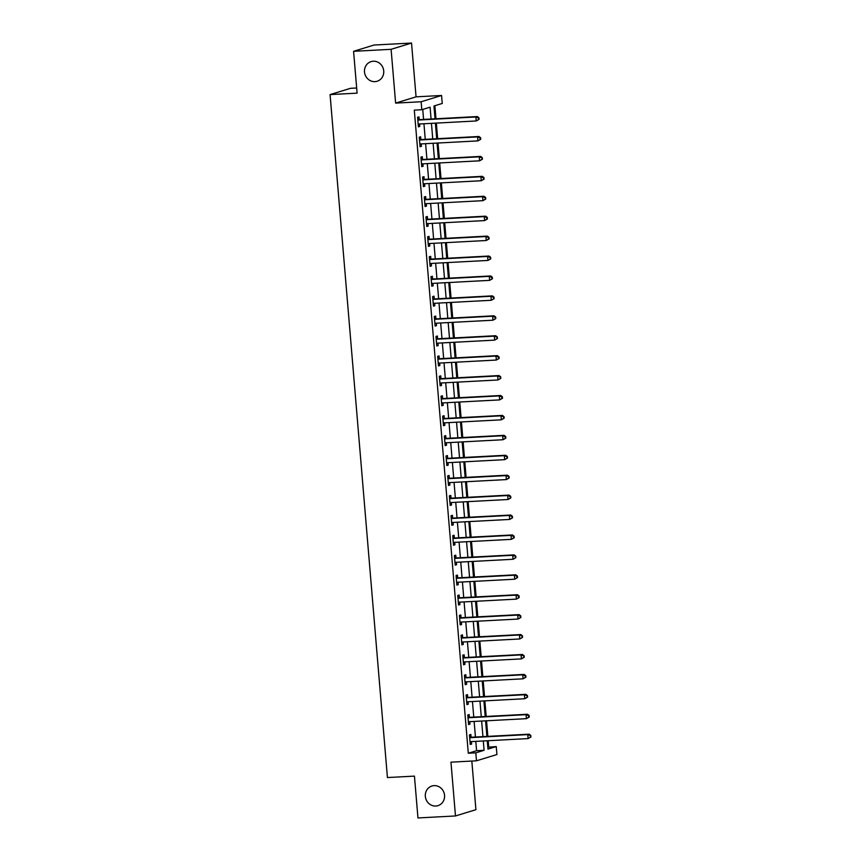 <?xml version="1.0" encoding="UTF-8"?>
<svg xmlns="http://www.w3.org/2000/svg" width="861" height="861" viewBox="0 0 861 861"><rect width="100%" height="100%" fill="white"/><g stroke="black" fill="none" stroke-linecap="round" stroke-linejoin="round"><path stroke-width="1.29" d="M434.084 785.63A10.267 9.579 73 0 1 444.394 794.165A10.267 9.579 73 0 1 437.958 805.648A10.267 9.579 73 0 1 435.806 806.036A10.267 9.579 73 0 1 425.495 797.501A10.267 9.579 73 0 1 431.931 786.018A10.267 9.579 73 0 1 434.084 785.63M373.254 61.228A10.267 9.579 73 0 1 383.565 69.763A10.267 9.579 73 0 1 377.129 81.257A10.267 9.579 73 0 1 374.976 81.634A10.267 9.579 73 0 1 364.666 73.099A10.267 9.579 73 0 1 371.102 61.615A10.267 9.579 73 0 1 373.254 61.228M487.8 747.251L496.237 746.573L496.915 754.537L476.477 760.801L475.81 752.837L484.086 750.297L483.312 740.966M356.658 87.994L350.513 88.317L330.075 94.592L387.428 777.548L414.442 776.116L417.962 817.95L455.48 815.959L475.918 809.684L471.828 761.049M330.075 94.592L357.1 93.149L353.58 51.316L374.018 45.041L411.536 43.05L391.098 49.314L395.619 103.105L421.137 101.749L441.564 95.485L442.242 103.46L433.955 106L435.031 118.807M395.619 103.105L416.057 96.841L411.536 43.05M416.057 96.841L441.564 95.485M488.736 746.971L488.209 740.708M487.843 736.37L486.54 720.786M486.174 716.449L484.861 700.865M484.506 696.527L483.193 680.933M482.827 676.606L481.525 661.011M481.159 656.685L479.846 641.09M479.48 636.753L478.178 621.168M477.812 616.831L476.499 601.247M476.133 596.91L474.831 581.326M474.465 576.988L473.152 561.394M472.786 557.067L471.484 541.472M471.118 537.146L469.805 521.551M469.449 517.224L468.136 501.629M467.771 497.292L466.468 481.708M466.102 477.371L464.789 461.787M464.423 457.449L463.121 441.865M462.755 437.528L461.442 421.933M461.076 417.607L459.774 402.012M459.408 397.685L458.095 382.09M457.729 377.764L456.427 362.169M456.061 357.832L454.748 342.248M454.393 337.91L453.08 322.326M452.714 317.989L451.401 302.405M451.046 298.067L449.733 282.473M449.367 278.146L448.064 262.551M447.698 258.225L446.385 242.63M446.02 238.293L444.717 222.708M444.351 218.371L443.038 202.787M442.672 198.45L441.37 182.866M441.004 178.528L439.691 162.933M439.336 158.607L438.023 143.012M437.657 138.686L436.344 123.091M435.989 118.764L434.891 105.709M353.58 51.316L391.098 49.314M431.081 119.022L430.091 107.184L421.804 109.724L414.302 110.122L468.298 753.235L476.585 750.695L475.799 741.364M475.444 737.038L474.131 721.443M473.765 717.105L472.452 701.521M472.097 697.184L470.784 681.6M470.418 677.263L469.116 661.678M468.75 657.341L467.437 641.746M467.071 637.42L465.769 621.825M465.403 617.498L464.09 601.904M463.724 597.566L462.422 581.982M462.056 577.645L460.743 562.061M460.387 557.724L459.074 542.139M458.709 537.802L457.395 522.207M457.04 517.881L455.727 502.286M455.361 497.959L454.059 482.364M453.693 478.038L452.38 462.443M452.014 458.106L450.712 442.522M450.346 438.184L449.033 422.6M448.667 418.263L447.365 402.679M446.999 398.342L445.686 382.747M445.32 378.42L444.018 362.825M443.652 358.499L442.339 342.904M441.984 338.577L440.671 322.983M440.305 318.645L439.002 303.061M438.636 298.724L437.323 283.14M436.957 278.803L435.655 263.218M435.289 258.881L433.976 243.286M433.61 238.96L432.308 223.365M431.942 219.038L430.629 203.444M430.263 199.106L428.961 183.522M428.595 179.185L427.282 163.601M426.927 159.263L425.614 143.679M425.248 139.342L423.946 123.747M423.58 119.421L422.74 109.433M419.189 119.453L418.973 116.859L417.585 117.29L418.392 126.847L419.77 126.427L419.565 123.984M420.857 139.374L420.642 136.781L419.264 137.211L420.071 146.768L421.449 146.348L421.244 143.905M422.536 159.296L422.32 156.713L420.932 157.132L421.739 166.69L423.117 166.27L422.912 163.827M424.204 179.228L423.989 176.634L422.611 177.054L423.408 186.622L424.796 186.191L424.591 183.748M425.883 199.149L425.668 196.556L424.279 196.975L425.086 206.543L426.464 206.113L426.26 203.68M427.551 219.071L427.336 216.477L425.958 216.897L426.755 226.465L428.143 226.045L427.939 223.602M429.23 238.992L429.004 236.398L427.626 236.829L428.434 246.386L429.811 245.966L429.607 243.523M430.898 258.913L430.683 256.32L429.305 256.75L430.102 266.307L431.49 265.888L431.275 263.444M432.577 278.835L432.351 276.241L430.974 276.672L431.781 286.229L433.158 285.809L432.954 283.366M434.245 298.767L434.03 296.173L432.642 296.593L433.449 306.161L434.827 305.73L434.622 303.287M435.914 318.688L435.698 316.095L434.321 316.514L435.128 326.082L436.505 325.652L436.301 323.219M437.592 338.61L437.377 336.016L435.989 336.436L436.796 346.004L438.174 345.573L437.969 343.141M439.261 358.531L439.045 355.937L437.668 356.357L438.464 365.925L439.853 365.505L439.648 363.062M440.94 378.453L440.724 375.859L439.336 376.289L440.143 385.846L441.521 385.427L441.316 382.984M442.608 398.374L442.393 395.78L441.015 396.211L441.811 405.768L443.2 405.348L442.995 402.905M444.287 418.295L444.061 415.712L442.683 416.132L443.49 425.689L444.868 425.269L444.663 422.826M445.955 438.227L445.74 435.634L444.362 436.053L445.159 445.621L446.547 445.191L446.332 442.748M447.634 458.149L447.408 455.555L446.03 455.975L446.837 465.543L448.215 465.112L448.011 462.68M449.302 478.07L449.087 475.476L447.698 475.896L448.506 485.464L449.883 485.044L449.679 482.601M450.97 497.992L450.755 495.398L449.377 495.828L450.185 505.385L451.562 504.966L451.358 502.523M452.649 517.913L452.434 515.319L451.046 515.75L451.853 525.307L453.23 524.887L453.026 522.444M454.317 537.834L454.102 535.241L452.725 535.671L453.521 545.228L454.909 544.809L454.705 542.365M455.996 557.767L455.781 555.173L454.393 555.593L455.2 565.16L456.578 564.73L456.373 562.287M457.665 577.688L457.449 575.094L456.072 575.514L456.868 585.082L458.256 584.651L458.052 582.219M459.344 597.609L459.117 595.016L457.74 595.435L458.547 605.003L459.925 604.573L459.72 602.14M461.012 617.531L460.796 614.937L459.419 615.357L460.215 624.925L461.604 624.505L461.388 622.062M462.691 637.452L462.465 634.858L461.087 635.289L461.894 644.846L463.272 644.426L463.067 641.983M464.359 657.373L464.144 654.78L462.766 655.21L463.562 664.767L464.94 664.348L464.736 661.905M466.027 677.295L465.812 674.712L464.434 675.132L465.241 684.689L466.619 684.269L466.414 681.826M467.706 697.227L467.491 694.633L466.102 695.053L466.91 704.621L468.287 704.19L468.083 701.747M469.374 717.148L469.159 714.555L467.781 714.974L468.578 724.542L469.966 724.112L469.762 721.679M471.053 737.07L470.838 734.476L469.449 734.896L470.257 744.464L471.634 744.044L471.43 741.601M476.477 760.801L450.96 762.168L455.48 815.959M468.298 753.235L475.81 752.837M421.804 109.724L421.137 101.749M487.251 740.761L487.961 749.113L496.237 746.573M435.397 123.145L436.699 138.729M437.065 143.066L438.378 158.661M438.733 162.987L440.046 178.582M440.412 182.909L441.725 198.504M442.08 202.83L443.393 218.425M443.759 222.762L445.062 238.346M445.428 242.684L446.741 258.268M447.107 262.605L448.409 278.189M448.775 282.526L450.088 298.121M450.454 302.448L451.756 318.043M452.122 322.369L453.435 337.964M453.801 342.301L455.103 357.885M455.469 362.223L456.782 377.807M457.137 382.144L458.45 397.728M458.816 402.065L460.118 417.66M460.484 421.987L461.797 437.582M462.163 441.908L463.466 457.503M463.831 461.83L465.144 477.424M465.51 481.762L466.813 497.346M467.179 501.683L468.492 517.267M468.858 521.605L470.16 537.189M470.526 541.526L471.839 557.121M472.194 561.447L473.507 577.042M473.873 581.369L475.175 596.964M475.541 601.301L476.854 616.885M477.22 621.222L478.522 636.806M478.888 641.144L480.201 656.728M480.567 661.065L481.869 676.66M482.235 680.986L483.548 696.581M483.914 700.908L485.217 716.503M485.582 720.829L486.895 736.424M482.946 736.629L481.633 721.044M481.267 716.707L479.964 701.123M479.599 696.786L478.285 681.202M477.92 676.864L476.617 661.27M476.251 656.943L474.938 641.348M474.583 637.022L473.27 621.427M472.904 617.1L471.591 601.505M471.236 597.168L469.923 581.584M469.557 577.247L468.255 561.663M467.889 557.325L466.576 541.741M466.21 537.404L464.908 521.809M464.542 517.483L463.229 501.888M462.863 497.561L461.561 481.966M461.195 477.629L459.882 462.045M459.526 457.708L458.213 442.123M457.848 437.786L456.534 422.202M456.179 417.865L454.866 402.281M454.5 397.943L453.198 382.349M452.832 378.022L451.519 362.427M451.153 358.101L449.851 342.506M449.485 338.169L448.172 322.584M447.806 318.247L446.504 302.663M446.138 298.326L444.825 282.742M444.47 278.404L443.157 262.809M442.791 258.483L441.478 242.888M441.123 238.562L439.81 222.967M439.444 218.64L438.141 203.045M437.775 198.708L436.462 183.124M436.096 178.787L434.794 163.203M434.428 158.865L433.115 143.281M432.749 138.944L431.447 123.349M476.585 750.695L484.086 750.297M418.36 126.502L419.77 126.427M420.039 146.424L421.449 146.348M421.707 166.345L423.117 166.27M423.386 186.267L424.796 186.191M425.054 206.188L426.464 206.113M426.733 226.12L428.143 226.045M428.401 246.042L429.811 245.966M430.07 265.963L431.49 265.888M431.748 285.884L433.158 285.809M433.417 305.806L434.827 305.73M435.096 325.727L436.505 325.652M436.764 345.648L438.174 345.573M438.443 365.581L439.853 365.505M440.111 385.502L441.521 385.427M441.79 405.423L443.2 405.348M443.458 425.345L444.868 425.269M445.137 445.266L446.547 445.191M446.805 465.188L448.215 465.112M448.473 485.12L449.883 485.044M450.152 505.041L451.562 504.966M451.821 524.962L453.23 524.887M453.499 544.884L454.909 544.809M455.168 564.805L456.578 564.73M456.847 584.727L458.256 584.651M458.515 604.648L459.925 604.573M460.194 624.58L461.604 624.505M461.862 644.502L463.272 644.426M463.53 664.423L464.94 664.348M465.209 684.344L466.619 684.269M466.877 704.266L468.287 704.19M468.556 724.187L469.966 724.112M470.224 744.108L471.634 744.044M479.06 119.378L478.92 117.785L478.501 119.55L479.06 119.378L476.241 120.971L418.909 124.016A1.604 1.496 -107 0 0 418.36 124.167L418.177 124.253M478.501 119.55L476.241 120.971L475.907 116.988L477.285 116.558L419.953 119.614A1.604 1.496 -107 0 1 419.382 119.528L417.725 118.926M417.811 119.883L418.005 119.948A1.604 1.496 -107 0 0 418.575 120.034L475.907 116.988L478.372 117.946M419.21 124.006L418.198 124.511M478.92 117.785L477.285 116.558M480.729 139.299L480.599 137.706L480.04 137.878L480.18 139.471L480.729 139.299L477.909 140.892L420.577 143.938A1.604 1.496 -107 0 0 420.028 144.088L419.845 144.174M480.18 139.471L477.909 140.892L477.575 136.91L478.964 136.49L421.632 139.536A1.604 1.496 -107 0 1 421.061 139.45L419.404 138.847M419.479 139.805L419.673 139.869A1.604 1.496 -107 0 0 420.243 139.956L477.575 136.91L480.04 137.878M420.889 143.927L419.867 144.433M480.599 137.706L478.964 136.49M482.408 159.22L482.268 157.628L481.848 159.393L482.408 159.22L479.588 160.813L422.256 163.87A1.604 1.496 -107 0 0 421.707 164.01L421.524 164.107M481.848 159.393L479.588 160.813L479.254 156.831L480.632 156.411L423.3 159.457A1.604 1.496 -107 0 1 422.729 159.371L421.072 158.768M421.158 159.726L421.352 159.791A1.604 1.496 -107 0 0 421.922 159.877L479.254 156.831L481.719 157.8M422.557 163.848L421.546 164.354M482.268 157.628L480.632 156.411M484.076 179.142L483.947 177.549L483.387 177.721L483.527 179.314L484.076 179.142L481.256 180.745L423.924 183.791A1.604 1.496 -107 0 0 423.375 183.931L423.192 184.028M483.527 179.314L481.256 180.745L480.922 176.753L482.3 176.333L424.979 179.379A1.604 1.496 -107 0 1 424.408 179.292L422.751 178.701M422.826 179.648L423.02 179.723A1.604 1.496 -107 0 0 423.59 179.809L480.922 176.753L483.387 177.721M424.236 183.77L423.214 184.276M483.947 177.549L482.3 176.333M485.744 199.063L485.615 197.47L485.066 197.643L485.195 199.235L485.744 199.063L482.935 200.667L425.603 203.713A1.604 1.496 -107 0 0 425.054 203.853L424.871 203.949M485.195 199.235L482.935 200.667L482.601 196.674L483.979 196.254L426.647 199.3A1.604 1.496 -107 0 1 426.077 199.214L424.419 198.622M424.495 199.569L424.699 199.644A1.604 1.496 -107 0 0 425.269 199.73L482.601 196.674L485.066 197.643M425.904 203.691L424.893 204.197M485.615 197.47L483.979 196.254M487.423 218.995L487.283 217.392L486.734 217.564L486.874 219.157L487.423 218.995L484.603 220.588L427.271 223.634A1.604 1.496 -107 0 0 426.722 223.785L426.539 223.871M486.874 219.157L484.603 220.588L484.269 216.606L485.647 216.176L428.315 219.221A1.604 1.496 -107 0 1 427.756 219.146L426.098 218.543M426.173 219.49L426.367 219.566A1.604 1.496 -107 0 0 426.938 219.652L484.269 216.606L486.734 217.564M427.583 223.623L426.561 224.129M487.283 217.392L485.647 216.176M489.091 238.917L488.962 237.324L488.413 237.485L488.542 239.078L489.091 238.917L486.282 240.51L428.95 243.555A1.604 1.496 -107 0 0 428.401 243.706L428.218 243.792M488.542 239.078L486.282 240.51L485.948 236.527L487.326 236.097L429.994 239.154A1.604 1.496 -107 0 1 429.424 239.067L427.766 238.465M427.842 239.412L428.046 239.487A1.604 1.496 -107 0 0 428.617 239.573L485.948 236.527L488.413 237.485M429.252 243.545L428.24 244.05M488.962 237.324L487.326 236.097M490.77 258.838L490.63 257.245L490.081 257.417L490.221 259.01L490.77 258.838L487.95 260.431L430.618 263.477A1.604 1.496 -107 0 0 430.07 263.627L429.887 263.714M490.221 259.01L487.95 260.431L487.617 256.449L488.994 256.029L431.662 259.075A1.604 1.496 -107 0 1 431.092 258.989L429.435 258.386M429.521 259.344L429.714 259.409A1.604 1.496 -107 0 0 430.285 259.495L487.617 256.449L490.081 257.417M430.92 263.466L429.908 263.972M490.63 257.245L488.994 256.029M492.438 278.76L492.309 277.167L491.76 277.339L491.889 278.932L492.438 278.76L489.629 280.352L432.297 283.409A1.604 1.496 -107 0 0 431.738 283.549L431.555 283.635M491.889 278.932L489.629 280.352L489.285 276.37L490.673 275.95L433.341 278.996A1.604 1.496 -107 0 1 432.771 278.91L431.113 278.307M431.189 279.265L431.393 279.33A1.604 1.496 -107 0 0 431.964 279.416L489.285 276.37L491.76 277.339M432.599 283.387L431.576 283.893M492.309 277.167L490.673 275.95M494.117 298.681L493.977 297.088L493.557 298.853L494.117 298.681L491.297 300.274L433.966 303.33A1.604 1.496 -107 0 0 433.417 303.47L433.234 303.567M493.557 298.853L491.297 300.274L490.964 296.292L492.341 295.872L435.009 298.918A1.604 1.496 -107 0 1 434.439 298.832L432.782 298.24M432.868 299.187L433.061 299.262A1.604 1.496 -107 0 0 433.632 299.337L490.964 296.292L493.428 297.26M434.267 303.309L433.255 303.815M493.977 297.088L492.341 295.872M495.785 318.602L495.656 317.009L495.097 317.182L495.236 318.774L495.785 318.602L492.966 320.206L435.644 323.252A1.604 1.496 -107 0 0 435.085 323.392L434.902 323.488M495.236 318.774L492.966 320.206L492.632 316.213L494.02 315.793L436.688 318.839A1.604 1.496 -107 0 1 436.118 318.753L434.461 318.161M434.536 319.108L434.73 319.183A1.604 1.496 -107 0 0 435.3 319.27L492.632 316.213L495.097 317.182M435.946 323.23L434.923 323.736M495.656 317.009L494.02 315.793M497.464 338.524L497.324 336.931L496.905 338.696L497.464 338.524L494.644 340.127L437.313 343.173A1.604 1.496 -107 0 0 436.764 343.313L436.581 343.41M496.905 338.696L494.644 340.127L494.311 336.145L495.688 335.715L438.357 338.76A1.604 1.496 -107 0 1 437.786 338.674L436.129 338.082M436.215 339.03L436.409 339.105A1.604 1.496 -107 0 0 436.979 339.191L494.311 336.145L496.775 337.103M437.614 343.152L436.602 343.668M497.324 336.931L495.688 335.715M499.132 358.456L499.003 356.863L498.444 357.024L498.584 358.617L499.132 358.456L496.313 360.049L438.981 363.094A1.604 1.496 -107 0 0 438.432 363.245L438.249 363.331M498.584 358.617L496.313 360.049L495.979 356.067L497.357 355.636L440.036 358.693A1.604 1.496 -107 0 1 439.465 358.606L437.808 358.004M437.883 358.951L438.077 359.026A1.604 1.496 -107 0 0 438.647 359.112L495.979 356.067L498.444 357.024M439.293 363.084L438.271 363.59M499.003 356.863L497.357 355.636M500.801 378.377L500.671 376.784L500.252 378.549L500.801 378.377L497.992 379.97L440.66 383.016A1.604 1.496 -107 0 0 440.111 383.167L439.928 383.253M500.252 378.549L497.992 379.97L497.658 375.988L499.036 375.557L441.704 378.614A1.604 1.496 -107 0 1 441.133 378.528L439.476 377.925M439.551 378.872L439.756 378.948A1.604 1.496 -107 0 0 440.326 379.034L497.658 375.988L500.123 376.946M440.961 383.005L439.949 383.511M500.671 376.784L499.036 375.557M502.48 398.299L502.35 396.706L501.791 396.878L501.931 398.471L502.48 398.299L499.66 399.891L442.328 402.937A1.604 1.496 -107 0 0 441.779 403.088L441.596 403.174M501.931 398.471L499.66 399.891L499.326 395.909L500.704 395.49L443.383 398.535A1.604 1.496 -107 0 1 442.812 398.449L441.155 397.847M441.23 398.804L441.424 398.869A1.604 1.496 -107 0 0 441.994 398.955L499.326 395.909L501.791 396.878M442.64 402.926L441.618 403.432M502.35 396.706L500.704 395.49M504.148 418.22L504.019 416.627L503.599 418.392L504.148 418.22L501.339 419.813L444.007 422.869A1.604 1.496 -107 0 0 443.458 423.009L443.275 423.106M503.599 418.392L501.339 419.813L501.005 415.831L502.383 415.411L445.051 418.457A1.604 1.496 -107 0 1 444.48 418.371L442.823 417.768M442.898 418.726L443.103 418.79A1.604 1.496 -107 0 0 443.673 418.876L501.005 415.831L503.47 416.799M444.308 422.848L443.297 423.354M504.019 416.627L502.383 415.411M505.827 438.141L505.687 436.549L505.138 436.721L505.278 438.314L505.827 438.141L503.007 439.734L445.675 442.791A1.604 1.496 -107 0 0 445.126 442.931L444.943 443.028M505.278 438.314L503.007 439.734L502.673 435.752L504.051 435.332L446.719 438.378A1.604 1.496 -107 0 1 446.149 438.292L444.491 437.7M444.577 438.647L444.771 438.723A1.604 1.496 -107 0 0 445.341 438.809L502.673 435.752L505.138 436.721M445.976 442.769L444.965 443.275M505.687 436.549L504.051 435.332M507.495 458.063L507.366 456.47L506.946 458.235L507.495 458.063L504.686 459.666L447.354 462.712A1.604 1.496 -107 0 0 446.794 462.852L446.611 462.949M506.946 458.235L504.686 459.666L504.342 455.673L505.73 455.254L448.398 458.3A1.604 1.496 -107 0 1 447.828 458.213L446.17 457.621M446.246 458.569L446.45 458.644A1.604 1.496 -107 0 0 447.02 458.73L504.342 455.673L506.817 456.642M447.655 462.691L446.633 463.196M507.366 456.47L505.73 455.254M509.174 477.995L509.034 476.391L508.614 478.156L509.174 477.995L506.354 479.588L449.022 482.634A1.604 1.496 -107 0 0 448.473 482.784L448.29 482.87M508.614 478.156L506.354 479.588L506.02 475.606L507.398 475.175L450.066 478.221A1.604 1.496 -107 0 1 449.496 478.146L447.838 477.543M447.924 478.49L448.118 478.565A1.604 1.496 -107 0 0 448.689 478.651L506.02 475.606L508.485 476.563M449.324 482.623L448.312 483.129M509.034 476.391L507.398 475.175M510.842 497.916L510.713 496.323L510.153 496.485L510.293 498.078L510.842 497.916L508.022 499.509L450.701 502.555A1.604 1.496 -107 0 0 450.142 502.706L449.959 502.792M510.293 498.078L508.022 499.509L507.689 495.527L509.077 495.097L451.745 498.153A1.604 1.496 -107 0 1 451.175 498.067L449.517 497.464M449.593 498.411L449.786 498.487A1.604 1.496 -107 0 0 450.357 498.573L507.689 495.527L510.153 496.485M451.003 502.544L449.98 503.05M510.713 496.323L509.077 495.097M512.521 517.838L512.381 516.245L511.961 518.01L512.521 517.838L509.701 519.431L452.369 522.476A1.604 1.496 -107 0 0 451.821 522.627L451.638 522.713M511.961 518.01L509.701 519.431L509.368 515.448L510.745 515.029L453.413 518.074A1.604 1.496 -107 0 1 452.843 517.988L451.186 517.386M451.272 518.344L451.465 518.408A1.604 1.496 -107 0 0 452.036 518.494L509.368 515.448L511.832 516.417M452.671 522.466L451.659 522.971M512.381 516.245L510.745 515.029M514.189 537.759L514.06 536.166L513.5 536.338L513.64 537.931L514.189 537.759L511.369 539.352L454.038 542.398A1.604 1.496 -107 0 0 453.489 542.548L453.306 542.634M513.64 537.931L511.369 539.352L511.036 535.37L512.424 534.95L455.092 537.996A1.604 1.496 -107 0 1 454.522 537.91L452.864 537.307M452.94 538.265L453.134 538.329A1.604 1.496 -107 0 0 453.704 538.416L511.036 535.37L513.5 536.338M454.35 542.387L453.327 542.893M514.06 536.166L512.424 534.95M515.868 557.68L515.728 556.088L515.308 557.853L515.868 557.68L513.048 559.273L455.717 562.33A1.604 1.496 -107 0 0 455.168 562.47L454.985 562.567M515.308 557.853L513.048 559.273L512.715 555.291L514.092 554.871L456.76 557.917A1.604 1.496 -107 0 1 456.19 557.831L454.533 557.228M454.619 558.186L454.812 558.251A1.604 1.496 -107 0 0 455.383 558.337L512.715 555.291L515.179 556.26M456.018 562.308L455.006 562.814M515.728 556.088L514.092 554.871M517.536 577.602L517.407 576.009L516.848 576.181L516.987 577.774L517.536 577.602L514.717 579.205L457.385 582.251A1.604 1.496 -107 0 0 456.836 582.391L456.653 582.488M516.987 577.774L514.717 579.205L514.383 575.213L515.761 574.793L458.439 577.839A1.604 1.496 -107 0 1 457.869 577.753L456.212 577.161M456.287 578.108L456.481 578.183A1.604 1.496 -107 0 0 457.051 578.269L514.383 575.213L516.848 576.181M457.697 582.23L456.674 582.736M517.407 576.009L515.761 574.793M519.205 597.523L519.075 595.93L518.526 596.103L518.656 597.695L519.205 597.523L516.396 599.127L459.064 602.173A1.604 1.496 -107 0 0 458.515 602.313L458.332 602.409M518.656 597.695L516.396 599.127L516.062 595.134L517.439 594.714L460.108 597.76A1.604 1.496 -107 0 1 459.537 597.674L457.88 597.082M457.955 598.029L458.16 598.104A1.604 1.496 -107 0 0 458.73 598.191L516.062 595.134L518.526 596.103M459.365 602.151L458.353 602.668M519.075 595.93L517.439 594.714M520.883 617.455L520.744 615.863L520.195 616.024L520.335 617.617L520.883 617.455L518.064 619.048L460.732 622.094A1.604 1.496 -107 0 0 460.183 622.245L460 622.331M520.335 617.617L518.064 619.048L517.73 615.066L519.108 614.636L461.776 617.692A1.604 1.496 -107 0 1 461.205 617.606L459.548 617.003M459.634 617.95L459.828 618.026A1.604 1.496 -107 0 0 460.398 618.112L517.73 615.066L520.195 616.024M461.033 622.083L460.022 622.589M520.744 615.863L519.108 614.636M522.552 637.377L522.423 635.784L522.003 637.549L522.552 637.377L519.743 638.97L462.411 642.015A1.604 1.496 -107 0 0 461.851 642.166L461.668 642.252M522.003 637.549L519.743 638.97L519.398 634.987L520.787 634.557L463.455 637.614A1.604 1.496 -107 0 1 462.884 637.527L461.227 636.925M461.302 637.872L461.507 637.947A1.604 1.496 -107 0 0 462.077 638.033L519.398 634.987L521.874 635.945M462.712 642.005L461.69 642.51M522.423 635.784L520.787 634.557M524.231 657.298L524.091 655.705L523.671 657.47L524.231 657.298L521.411 658.891L464.079 661.937A1.604 1.496 -107 0 0 463.53 662.087L463.347 662.174M523.671 657.47L521.411 658.891L521.077 654.909L522.455 654.489L465.123 657.535A1.604 1.496 -107 0 1 464.553 657.449L462.895 656.846M462.981 657.804L463.175 657.869A1.604 1.496 -107 0 0 463.745 657.955L521.077 654.909L523.542 655.878M464.38 661.926L463.369 662.432M524.091 655.705L522.455 654.489M525.899 677.22L525.77 675.627L525.21 675.799L525.35 677.392L525.899 677.22L523.079 678.812L465.758 681.869A1.604 1.496 -107 0 0 465.198 682.009L465.015 682.106M525.35 677.392L523.079 678.812L522.745 674.83L524.134 674.411L466.802 677.456A1.604 1.496 -107 0 1 466.231 677.37L464.574 676.768M464.649 677.725L464.843 677.79A1.604 1.496 -107 0 0 465.414 677.876L522.745 674.83L525.21 675.799M466.059 681.847L465.037 682.353M525.77 675.627L524.134 674.411M527.578 697.141L527.438 695.548L527.018 697.313L527.578 697.141L524.758 698.734L467.426 701.79A1.604 1.496 -107 0 0 466.877 701.93L466.694 702.027M527.018 697.313L524.758 698.734L524.424 694.752L525.802 694.332L468.47 697.378A1.604 1.496 -107 0 1 467.9 697.292L466.242 696.7M466.328 697.647L466.522 697.722A1.604 1.496 -107 0 0 467.092 697.797L524.424 694.752L526.889 695.72M467.727 701.769L466.716 702.275M527.438 695.548L525.802 694.332M529.246 717.062L529.117 715.469L528.557 715.642L528.697 717.235L529.246 717.062L526.426 718.666L469.094 721.712A1.604 1.496 -107 0 0 468.545 721.852L468.362 721.948M528.697 717.235L526.426 718.666L526.093 714.673L527.481 714.253L470.149 717.299A1.604 1.496 -107 0 1 469.579 717.213L467.921 716.621M467.997 717.568L468.19 717.643A1.604 1.496 -107 0 0 468.761 717.73L526.093 714.673L528.557 715.642M469.406 721.69L468.384 722.196M529.117 715.469L527.481 714.253M530.925 736.994L530.785 735.391L530.365 737.156L530.925 736.994L528.105 738.587L470.773 741.633A1.604 1.496 -107 0 0 470.224 741.773L470.041 741.87M530.365 737.156L528.105 738.587L527.771 734.605L529.149 734.175L471.817 737.22A1.604 1.496 -107 0 1 471.247 737.134L469.589 736.542M469.675 737.49L469.869 737.565A1.604 1.496 -107 0 0 470.44 737.651L527.771 734.605L530.236 735.563M471.075 741.622L470.063 742.128M530.785 735.391L529.149 734.175M418.005 119.948L419.382 119.528M418.575 120.034L419.953 119.614M419.673 139.869L421.061 139.45M420.243 139.956L421.632 139.536M421.352 159.791L422.729 159.371M421.922 159.877L423.3 159.457M423.02 179.723L424.408 179.292M423.59 179.809L424.979 179.379M424.699 199.644L426.077 199.214M425.269 199.73L426.647 199.3M426.367 219.566L427.756 219.146M426.938 219.652L428.315 219.221M428.046 239.487L429.424 239.067M428.617 239.573L429.994 239.154M429.714 259.409L431.092 258.989M430.285 259.495L431.662 259.075M431.393 279.33L432.771 278.91M431.964 279.416L433.341 278.996M433.061 299.262L434.439 298.832M433.632 299.337L435.009 298.918M434.73 319.183L436.118 318.753M435.3 319.27L436.688 318.839M436.409 339.105L437.786 338.674M436.979 339.191L438.357 338.76M438.077 359.026L439.465 358.606M438.647 359.112L440.036 358.693M439.756 378.948L441.133 378.528M440.326 379.034L441.704 378.614M441.424 398.869L442.812 398.449M441.994 398.955L443.383 398.535M443.103 418.79L444.48 418.371M443.673 418.876L445.051 418.457M444.771 438.723L446.149 438.292M445.341 438.809L446.719 438.378M446.45 458.644L447.828 458.213M447.02 458.73L448.398 458.3M448.118 478.565L449.496 478.146M448.689 478.651L450.066 478.221M449.786 498.487L451.175 498.067M450.357 498.573L451.745 498.153M451.465 518.408L452.843 517.988M452.036 518.494L453.413 518.074M453.134 538.329L454.522 537.91M453.704 538.416L455.092 537.996M454.812 558.251L456.19 557.831M455.383 558.337L456.76 557.917M456.481 578.183L457.869 577.753M457.051 578.269L458.439 577.839M458.16 598.104L459.537 597.674M458.73 598.191L460.108 597.76M459.828 618.026L461.205 617.606M460.398 618.112L461.776 617.692M461.507 637.947L462.884 637.527M462.077 638.033L463.455 637.614M463.175 657.869L464.553 657.449M463.745 657.955L465.123 657.535M464.843 677.79L466.231 677.37M465.414 677.876L466.802 677.456M466.522 697.722L467.9 697.292M467.092 697.797L468.47 697.378M468.19 717.643L469.579 717.213M468.761 717.73L470.149 717.299M469.869 737.565L471.247 737.134M470.44 737.651L471.817 737.22"/></g></svg>
